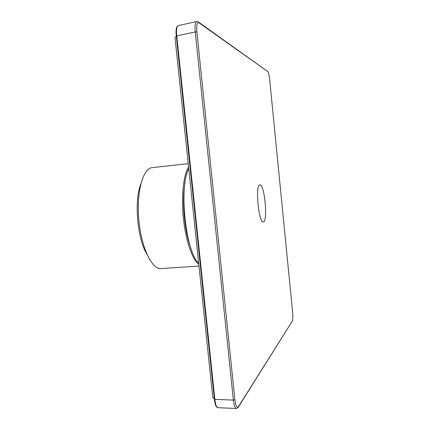 <?xml version="1.0" encoding="UTF-8"?>
<svg xmlns="http://www.w3.org/2000/svg" width="430" height="430" viewBox="0 0 430 430"><rect width="100%" height="100%" fill="white"/><g stroke="black" fill="none" stroke-linecap="round" stroke-linejoin="round"><path stroke-width="0.64" d="M190.399 165.894L189.979 166.518M188.749 168.77C178.681 186.706 185.626 252.055 198.655 263.155M200.262 264.595L200.778 264.95M217.946 407.683L236.301 408.495C234.936 408.081 233.958 405.286 233.361 400.104L195.258 31.938L176.773 35.916C176.166 29.885 176.692 26.445 178.359 25.585L196.677 21.548C195.188 22.365 194.72 25.832 195.258 31.938L196.875 31.97C196.37 25.144 197.069 22.091 198.972 22.817L267.627 71.418C268.487 72.439 269.169 75.153 269.675 79.566L269.68 79.604M236.296 408.484L238.07 407.538L238.553 406.5C236.957 408.29 235.737 406.011 234.887 399.658L196.875 31.97M269.675 79.566L292.647 312.502C293.002 316.813 292.878 319.694 292.276 321.14L238.553 406.764M234.887 399.658L233.361 400.104L214.871 399.363L176.773 35.916L175.005 37.7L212.743 397.25L214.871 399.363C215.403 404.485 216.424 407.253 217.929 407.672L217.951 407.672M196.897 21.511L198.085 21.774L198.972 22.817M217.128 407.231C215.774 406.549 214.86 403.877 214.376 399.223L176.305 36.098C175.865 32.185 175.999 29.283 176.703 27.396M188.211 163.642L152.155 167.652C143.05 168.173 136.305 191.839 138.804 219.66C141.196 247.486 151.983 269.648 161.051 268.556L198.961 266.046M185.099 182.255C181.594 200.133 184.352 231.34 190.941 248.352M190.28 164.798L189.845 165.26M188.566 166.996C183.433 174.988 181.095 196.564 183.454 218.709C185.787 240.87 192.371 259.709 198.789 264.407M200.342 265.337L200.842 265.536M140.728 184.276C134.026 200.971 137.358 238.892 146.883 254.178M259.833 184.868L259.892 184.862C264.611 183.734 268.1 222.165 263.257 221.901C258.661 223.428 255.065 184.594 259.833 184.868M238.553 406.5L292.276 321.14M267.627 71.418L198.784 22.269M292.276 321.296L292.534 320.447M268.126 72.165L267.562 71.16M217.929 407.683C215.559 407.645 214.355 400.577 214.398 399.244L176.322 36.082L176.187 29.982C176.182 27.982 176.902 26.515 178.353 25.58M200.407 265.95L200.88 265.917M189.662 163.481L190.141 163.427"/></g></svg>
